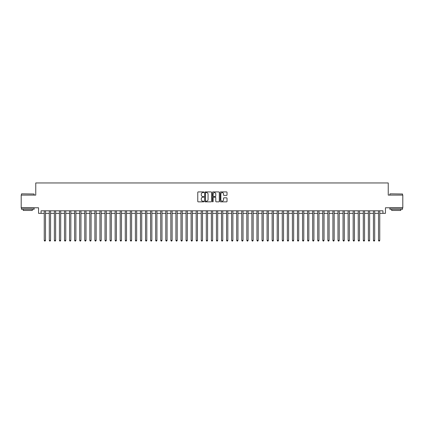 <?xml version="1.0" encoding="UTF-8"?>
<svg xmlns="http://www.w3.org/2000/svg" width="424" height="424" viewBox="0 0 424 424"><rect width="100%" height="100%" fill="white"/><g stroke="black" fill="none" stroke-linecap="round" stroke-linejoin="round"><path stroke-width="0.64" d="M203.896 192.258A0.35 0.35 0 0 0 203.552 191.913L198.268 191.913A0.498 0.498 0 0 0 197.769 192.411L197.769 201.358A0.498 0.498 0 0 0 198.268 201.856L203.552 201.856A0.35 0.35 0 0 0 203.896 201.506A0.35 0.35 0 0 0 203.552 201.156L202.868 201.156A1.59 1.59 0 0 1 201.273 199.566L201.273 198.824A1.59 1.59 0 0 1 202.868 197.229L203.552 197.229A0.35 0.35 0 0 0 203.896 196.884A0.35 0.35 0 0 0 203.552 196.535L202.868 196.535A1.59 1.59 0 0 1 201.273 194.945L201.273 194.197A1.59 1.59 0 0 1 202.868 192.607L203.552 192.607A0.35 0.35 0 0 0 203.896 192.258M226.527 195.416A0.498 0.498 0 0 0 227.026 194.918L227.026 192.411A0.498 0.498 0 0 0 226.527 191.913L220.66 191.913A0.498 0.498 0 0 0 220.167 192.411L220.167 201.358A0.498 0.498 0 0 0 220.66 201.856L226.527 201.856A0.498 0.498 0 0 0 227.026 201.358L227.026 198.326A0.498 0.498 0 0 0 226.527 197.828L224.015 197.828A0.498 0.498 0 0 0 223.522 198.326L223.522 199.826A1.33 1.33 0 0 1 222.192 201.156A1.33 1.33 0 0 1 220.862 199.826L220.862 193.938A1.33 1.33 0 0 1 222.192 192.607A1.33 1.33 0 0 1 223.522 193.938L223.522 194.918A0.498 0.498 0 0 0 224.015 195.416L226.527 195.416M41.075 213.341L41.075 210.808L382.925 210.808L382.925 213.341L385.453 213.341L385.453 207.771L402.8 207.771L402.8 195.109L388.241 195.109L388.241 182.956L35.759 182.956L35.759 195.109L21.2 195.109L21.2 207.771L38.547 207.771L38.547 213.341L44.244 213.341M211.565 192.411A0.498 0.498 0 0 0 211.067 191.913L205.2 191.913A0.498 0.498 0 0 0 204.707 192.411L204.707 201.358A0.498 0.498 0 0 0 205.2 201.856L211.067 201.856A0.498 0.498 0 0 0 211.565 201.358L211.565 192.411M212.933 191.913L218.8 191.913A0.498 0.498 0 0 1 219.293 192.411L219.293 201.358A0.498 0.498 0 0 1 218.8 201.856L216.288 201.856A0.498 0.498 0 0 1 215.79 201.358L215.79 197.727A0.498 0.498 0 0 0 215.291 197.229L213.627 197.229A0.498 0.498 0 0 0 213.129 197.727L213.129 201.506A0.35 0.35 0 0 1 212.784 201.856A0.35 0.35 0 0 1 212.435 201.506L212.435 192.411A0.498 0.498 0 0 1 212.933 191.913M45.511 213.341L49.306 213.341M50.573 213.341L54.373 213.341M55.639 213.341L59.434 213.341M60.701 213.341L64.501 213.341M65.768 213.341L69.562 213.341M70.829 213.341L74.629 213.341M75.896 213.341L79.691 213.341M80.958 213.341L84.758 213.341M86.024 213.341L89.824 213.341M91.086 213.341L94.886 213.341M96.153 213.341L99.953 213.341M101.219 213.341L105.014 213.341M106.281 213.341L110.081 213.341M111.348 213.341L115.143 213.341M116.409 213.341L120.209 213.341M121.476 213.341L125.271 213.341M126.538 213.341L130.338 213.341M131.604 213.341L135.399 213.341M136.666 213.341L140.466 213.341M141.733 213.341L145.533 213.341M146.794 213.341L150.594 213.341M151.861 213.341L155.661 213.341M156.922 213.341L160.722 213.341M161.989 213.341L165.789 213.341M167.056 213.341L170.851 213.341M172.118 213.341L175.918 213.341M177.184 213.341L180.979 213.341M182.246 213.341L186.046 213.341M187.313 213.341L191.107 213.341M192.374 213.341L196.174 213.341M197.441 213.341L201.236 213.341M202.502 213.341L206.303 213.341M207.569 213.341L211.369 213.341M212.631 213.341L216.431 213.341M217.698 213.341L221.498 213.341M222.764 213.341L226.559 213.341M227.826 213.341L231.626 213.341M232.893 213.341L236.687 213.341M237.954 213.341L241.754 213.341M243.021 213.341L246.816 213.341M248.082 213.341L251.883 213.341M253.149 213.341L256.944 213.341M258.211 213.341L262.011 213.341M263.278 213.341L267.078 213.341M268.339 213.341L272.139 213.341M273.406 213.341L277.206 213.341M278.467 213.341L282.267 213.341M283.534 213.341L287.334 213.341M288.601 213.341L292.396 213.341M293.662 213.341L297.463 213.341M298.729 213.341L302.524 213.341M303.791 213.341L307.591 213.341M308.858 213.341L312.652 213.341M313.919 213.341L317.719 213.341M318.986 213.341L322.781 213.341M324.047 213.341L327.847 213.341M329.114 213.341L332.914 213.341M334.176 213.341L337.976 213.341M339.242 213.341L343.043 213.341M344.309 213.341L348.104 213.341M349.371 213.341L353.171 213.341M354.438 213.341L358.232 213.341M359.499 213.341L363.299 213.341M364.566 213.341L368.361 213.341M369.627 213.341L373.427 213.341M374.694 213.341L378.489 213.341M379.756 213.341L382.925 213.341M205.751 192.607A0.35 0.35 0 0 0 205.402 192.957L205.402 200.812A0.35 0.35 0 0 0 205.751 201.156L206.472 201.156A1.59 1.59 0 0 0 208.062 199.566L208.062 194.197A1.59 1.59 0 0 0 206.472 192.607L205.751 192.607M215.79 193.964A1.33 1.33 0 0 0 214.459 192.634A1.33 1.33 0 0 0 213.129 193.964L213.129 196.036A0.498 0.498 0 0 0 213.627 196.535L215.291 196.535A0.498 0.498 0 0 0 215.79 196.036L215.79 193.964M45.511 210.808L45.511 240.387L44.244 240.387L44.244 210.808M45.511 240.387L45.13 241.044L44.621 241.044L44.244 240.387M21.603 193.842L34.116 193.996L21.603 193.842M27.783 209.292L21.454 209.292L21.454 208.025L34.116 208.025L34.116 209.292L27.783 209.292M32.341 209.292L32.341 210.458L23.225 210.458L23.225 209.292M390.038 193.842L402.546 193.996L390.038 193.842M396.217 209.292L389.884 209.292L389.884 208.025L402.546 208.025L402.546 209.292L396.217 209.292M400.775 209.292L400.775 210.458L391.659 210.458L391.659 209.292M50.573 210.808L50.573 240.387L49.306 240.387L49.306 210.808M50.573 240.387L50.191 241.044L49.688 241.044L49.306 240.387M55.639 210.808L55.639 240.387L54.373 240.387L54.373 210.808M55.639 240.387L55.258 241.044L54.749 241.044L54.373 240.387M60.701 210.808L60.701 240.387L59.434 240.387L59.434 210.808M60.701 240.387L60.325 241.044L59.816 241.044L59.434 240.387M65.768 210.808L65.768 240.387L64.501 240.387L64.501 210.808M65.768 240.387L65.386 241.044L64.883 241.044L64.501 240.387M70.829 210.808L70.829 240.387L69.562 240.387L69.562 210.808M70.829 240.387L70.453 241.044L69.944 241.044L69.562 240.387M75.896 210.808L75.896 240.387L74.629 240.387L74.629 210.808M75.896 240.387L75.514 241.044L75.011 241.044L74.629 240.387M80.958 210.808L80.958 240.387L79.691 240.387L79.691 210.808M80.958 240.387L80.581 241.044L80.072 241.044L79.691 240.387M86.024 210.808L86.024 240.387L84.758 240.387L84.758 210.808M86.024 240.387L85.643 241.044L85.139 241.044L84.758 240.387M91.086 210.808L91.086 240.387L89.824 240.387L89.824 210.808M91.086 240.387L90.71 241.044L90.201 241.044L89.824 240.387M96.153 210.808L96.153 240.387L94.886 240.387L94.886 210.808M96.153 240.387L95.771 241.044L95.267 241.044L94.886 240.387M101.219 210.808L101.219 240.387L99.953 240.387L99.953 210.808M101.219 240.387L100.838 241.044L100.329 241.044L99.953 240.387M106.281 210.808L106.281 240.387L105.014 240.387L105.014 210.808M106.281 240.387L105.899 241.044L105.396 241.044L105.014 240.387M111.348 210.808L111.348 240.387L110.081 240.387L110.081 210.808M111.348 240.387L110.966 241.044L110.457 241.044L110.081 240.387M116.409 210.808L116.409 240.387L115.143 240.387L115.143 210.808M116.409 240.387L116.033 241.044L115.524 241.044L115.143 240.387M121.476 210.808L121.476 240.387L120.209 240.387L120.209 210.808M121.476 240.387L121.094 241.044L120.586 241.044L120.209 240.387M126.538 210.808L126.538 240.387L125.271 240.387L125.271 210.808M126.538 240.387L126.161 241.044L125.652 241.044L125.271 240.387M131.604 210.808L131.604 240.387L130.338 240.387L130.338 210.808M131.604 240.387L131.223 241.044L130.719 241.044L130.338 240.387M136.666 210.808L136.666 240.387L135.399 240.387L135.399 210.808M136.666 240.387L136.29 241.044L135.781 241.044L135.399 240.387M141.733 210.808L141.733 240.387L140.466 240.387L140.466 210.808M141.733 240.387L141.351 241.044L140.847 241.044L140.466 240.387M146.794 210.808L146.794 240.387L145.533 240.387L145.533 210.808M146.794 240.387L146.418 241.044L145.909 241.044L145.533 240.387M151.861 210.808L151.861 240.387L150.594 240.387L150.594 210.808M151.861 240.387L151.479 241.044L150.976 241.044L150.594 240.387M156.922 210.808L156.922 240.387L155.661 240.387L155.661 210.808M156.922 240.387L156.546 241.044L156.037 241.044L155.661 240.387M161.989 210.808L161.989 240.387L160.722 240.387L160.722 210.808M161.989 240.387L161.608 241.044L161.104 241.044L160.722 240.387M167.056 210.808L167.056 240.387L165.789 240.387L165.789 210.808M167.056 240.387L166.674 241.044L166.166 241.044L165.789 240.387M172.118 210.808L172.118 240.387L170.851 240.387L170.851 210.808M172.118 240.387L171.736 241.044L171.232 241.044L170.851 240.387M177.184 210.808L177.184 240.387L175.918 240.387L175.918 210.808M177.184 240.387L176.803 241.044L176.294 241.044L175.918 240.387M182.246 210.808L182.246 240.387L180.979 240.387L180.979 210.808M182.246 240.387L181.869 241.044L181.361 241.044L180.979 240.387M187.313 210.808L187.313 240.387L186.046 240.387L186.046 210.808M187.313 240.387L186.931 241.044L186.428 241.044L186.046 240.387M192.374 210.808L192.374 240.387L191.107 240.387L191.107 210.808M192.374 240.387L191.998 241.044L191.489 241.044L191.107 240.387M197.441 210.808L197.441 240.387L196.174 240.387L196.174 210.808M197.441 240.387L197.059 241.044L196.556 241.044L196.174 240.387M202.502 210.808L202.502 240.387L201.236 240.387L201.236 210.808M202.502 240.387L202.126 241.044L201.617 241.044L201.236 240.387M207.569 210.808L207.569 240.387L206.303 240.387L206.303 210.808M207.569 240.387L207.188 241.044L206.684 241.044L206.303 240.387M212.631 210.808L212.631 240.387L211.369 240.387L211.369 210.808M212.631 240.387L212.254 241.044L211.746 241.044L211.369 240.387M217.698 210.808L217.698 240.387L216.431 240.387L216.431 210.808M217.698 240.387L217.316 241.044L216.812 241.044L216.431 240.387M222.764 210.808L222.764 240.387L221.498 240.387L221.498 210.808M222.764 240.387L222.383 241.044L221.874 241.044L221.498 240.387M227.826 210.808L227.826 240.387L226.559 240.387L226.559 210.808M227.826 240.387L227.444 241.044L226.941 241.044L226.559 240.387M232.893 210.808L232.893 240.387L231.626 240.387L231.626 210.808M232.893 240.387L232.511 241.044L232.002 241.044L231.626 240.387M237.954 210.808L237.954 240.387L236.687 240.387L236.687 210.808M237.954 240.387L237.573 241.044L237.069 241.044L236.687 240.387M243.021 210.808L243.021 240.387L241.754 240.387L241.754 210.808M243.021 240.387L242.639 241.044L242.131 241.044L241.754 240.387M248.082 210.808L248.082 240.387L246.816 240.387L246.816 210.808M248.082 240.387L247.706 241.044L247.197 241.044L246.816 240.387M253.149 210.808L253.149 240.387L251.883 240.387L251.883 210.808M253.149 240.387L252.768 241.044L252.264 241.044L251.883 240.387M258.211 210.808L258.211 240.387L256.944 240.387L256.944 210.808M258.211 240.387L257.834 241.044L257.326 241.044L256.944 240.387M263.278 210.808L263.278 240.387L262.011 240.387L262.011 210.808M263.278 240.387L262.896 241.044L262.392 241.044L262.011 240.387M268.339 210.808L268.339 240.387L267.078 240.387L267.078 210.808M268.339 240.387L267.963 241.044L267.454 241.044L267.078 240.387M273.406 210.808L273.406 240.387L272.139 240.387L272.139 210.808M273.406 240.387L273.024 241.044L272.521 241.044L272.139 240.387M278.467 210.808L278.467 240.387L277.206 240.387L277.206 210.808M278.467 240.387L278.091 241.044L277.582 241.044L277.206 240.387M283.534 210.808L283.534 240.387L282.267 240.387L282.267 210.808M283.534 240.387L283.153 241.044L282.649 241.044L282.267 240.387M288.601 210.808L288.601 240.387L287.334 240.387L287.334 210.808M288.601 240.387L288.219 241.044L287.711 241.044L287.334 240.387M293.662 210.808L293.662 240.387L292.396 240.387L292.396 210.808M293.662 240.387L293.281 241.044L292.777 241.044L292.396 240.387M298.729 210.808L298.729 240.387L297.463 240.387L297.463 210.808M298.729 240.387L298.348 241.044L297.839 241.044L297.463 240.387M303.791 210.808L303.791 240.387L302.524 240.387L302.524 210.808M303.791 240.387L303.414 241.044L302.906 241.044L302.524 240.387M308.858 210.808L308.858 240.387L307.591 240.387L307.591 210.808M308.858 240.387L308.476 241.044L307.967 241.044L307.591 240.387M313.919 210.808L313.919 240.387L312.652 240.387L312.652 210.808M313.919 240.387L313.543 241.044L313.034 241.044L312.652 240.387M318.986 210.808L318.986 240.387L317.719 240.387L317.719 210.808M318.986 240.387L318.604 241.044L318.101 241.044L317.719 240.387M324.047 210.808L324.047 240.387L322.781 240.387L322.781 210.808M324.047 240.387L323.671 241.044L323.162 241.044L322.781 240.387M329.114 210.808L329.114 240.387L327.847 240.387L327.847 210.808M329.114 240.387L328.733 241.044L328.229 241.044L327.847 240.387M334.176 210.808L334.176 240.387L332.914 240.387L332.914 210.808M334.176 240.387L333.799 241.044L333.291 241.044L332.914 240.387M339.242 210.808L339.242 240.387L337.976 240.387L337.976 210.808M339.242 240.387L338.861 241.044L338.357 241.044L337.976 240.387M344.309 210.808L344.309 240.387L343.043 240.387L343.043 210.808M344.309 240.387L343.928 241.044L343.419 241.044L343.043 240.387M349.371 210.808L349.371 240.387L348.104 240.387L348.104 210.808M349.371 240.387L348.989 241.044L348.486 241.044L348.104 240.387M354.438 210.808L354.438 240.387L353.171 240.387L353.171 210.808M354.438 240.387L354.056 241.044L353.547 241.044L353.171 240.387M359.499 210.808L359.499 240.387L358.232 240.387L358.232 210.808M359.499 240.387L359.117 241.044L358.614 241.044L358.232 240.387M364.566 210.808L364.566 240.387L363.299 240.387L363.299 210.808M364.566 240.387L364.184 241.044L363.675 241.044L363.299 240.387M369.627 210.808L369.627 240.387L368.361 240.387L368.361 210.808M369.627 240.387L369.251 241.044L368.742 241.044L368.361 240.387M374.694 210.808L374.694 240.387L373.427 240.387L373.427 210.808M374.694 240.387L374.312 241.044L373.809 241.044L373.427 240.387M379.756 210.808L379.756 240.387L378.489 240.387L378.489 210.808M379.756 240.387L379.379 241.044L378.871 241.044L378.489 240.387M21.454 195.109L21.454 193.996M34.116 195.109L34.116 193.996M389.884 195.109L389.884 193.996M402.546 195.109L402.546 193.996"/></g></svg>
